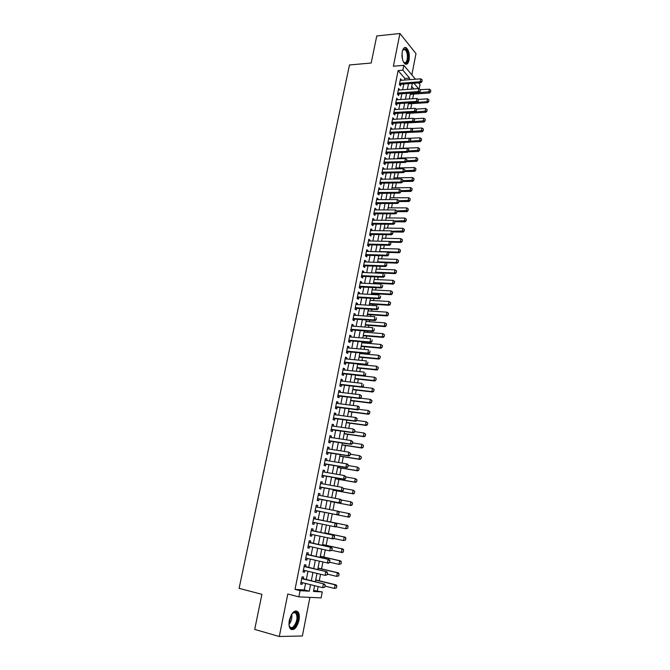 <?xml version="1.0" encoding="UTF-8"?>
<svg xmlns="http://www.w3.org/2000/svg" width="670" height="670" viewBox="0 0 670 670"><rect width="100%" height="100%" fill="white"/><g stroke="black" fill="none" stroke-linecap="round" stroke-linejoin="round"><path stroke-width="1" d="M298.988 620.361C299.641 616.651 299.339 613.862 298.083 611.978C294.649 609.549 291.735 612.33 289.348 620.311C288.678 624.013 288.971 626.81 290.21 628.703C293.711 631.14 296.634 628.36 298.988 620.361M409.085 60.024C409.78 54.379 408.851 50.3 406.288 47.788C404.446 46.875 403.106 48.181 402.26 51.707C401.565 57.369 402.486 61.447 405.023 63.952C406.891 64.889 408.248 63.583 409.085 60.024M313.661 590.488L322.262 591.928L321.114 597.883L298.845 596.861L300.068 590.672L309.28 591.191L310.553 584.676M411.841 74.881L415.995 53.6L399.931 33.5L376.758 35.962L371.188 63.022L349.489 64.965L239.106 588.352L261.911 594.34L254.701 629.423L279.298 636.5L302.371 635.981L309.909 597.364M418.549 82.879L419.998 84.604L419.177 88.842M317.346 590.697L318.149 586.56M319.272 580.773L320.528 574.265M321.575 568.889L322.898 562.046M323.861 557.063L325.252 549.894M326.148 545.305L327.597 537.801M328.409 533.605L329.933 525.766M330.67 521.964L332.236 513.856M332.94 510.23L334.472 502.316M335.243 498.346L336.7 490.834M337.538 486.529L338.911 479.41M339.816 474.77L341.114 468.045M342.077 463.07L343.308 456.739M344.33 451.429L345.486 445.491M346.574 439.855L347.655 434.302M348.81 428.339L349.815 423.164M351.03 416.882L351.959 412.084M353.232 405.484L354.095 401.054M355.435 394.153L356.222 390.082M357.621 382.872L358.333 379.17M359.79 371.649L360.443 368.307M361.138 364.689L361.239 364.204M361.959 360.477L362.537 357.495M363.241 353.869L363.383 353.107M364.111 349.372L364.622 346.742M365.326 343.107L365.527 342.06M366.247 338.317L366.691 336.038M367.403 332.395L367.654 331.072M368.383 327.32L368.76 325.385M369.463 321.734L369.773 320.143M370.502 316.382L370.812 314.791M371.523 311.131L371.884 309.264M372.612 305.495L372.855 304.247M373.567 300.57L373.977 298.443M374.706 294.666L374.89 293.753M375.602 290.068L376.063 287.681M376.8 283.887L376.909 283.309M377.629 279.616L378.14 276.961M379.639 269.214L380.208 266.3M381.649 258.863L382.26 255.697M383.642 248.562L384.304 245.136M385.627 238.311L386.339 234.634M387.603 228.11L388.366 224.182M389.572 217.959L390.384 213.789M391.531 207.851L392.385 203.437M393.483 197.792L394.379 193.136M395.417 187.784L396.372 182.893M397.352 177.826L398.349 172.692M399.27 167.91L400.308 162.542M401.179 158.045L402.268 152.442M403.089 148.229L404.219 142.392M404.982 138.456L406.129 132.526M406.908 128.481L408.005 122.845M408.842 118.523L409.873 113.213M410.76 108.607L411.723 103.632M412.67 98.741L413.574 94.085M303.234 578.846L303.602 576.987L302.07 576.862L300.629 584.165L302.162 584.274L302.48 582.674M305.621 566.745L305.989 564.902L304.465 564.751L303.033 572.013L304.557 572.146L304.875 570.522M307.999 554.701L308.359 552.884L306.852 552.7L305.42 559.919L306.935 560.087L307.262 558.428M310.361 542.733L310.721 540.924L309.222 540.707L307.798 547.893L309.305 548.094L309.641 546.41M312.714 530.824L313.066 529.032L311.575 528.781L310.168 535.925L311.659 536.159L311.994 534.442M315.051 518.974L315.403 517.198L313.92 516.913L312.522 524.024L314.004 524.292L314.347 522.55M317.379 507.173L317.722 505.423L316.257 505.113L314.858 512.19L316.332 512.483L316.684 510.716M319.699 495.415L320.034 493.715L318.577 493.371L317.186 500.406L318.652 500.733L318.995 498.974M322.01 483.723L322.337 482.065L320.888 481.696L319.506 488.698L320.955 489.05L321.307 487.291M324.305 472.09L324.623 470.474L323.183 470.072L321.809 477.04L323.25 477.425L323.593 475.667M326.591 460.516L326.893 458.942L325.469 458.515L324.096 465.441L325.536 465.859L325.88 464.101M328.861 449L329.163 447.476L327.739 447.016L326.382 453.908L327.806 454.352L328.149 452.602M331.122 437.544L331.416 436.061L330 435.575L328.652 442.435L330.059 442.904L330.411 441.153M333.367 426.145L333.652 424.705L332.253 424.194L330.905 431.011L332.312 431.514L332.655 429.772M335.611 414.805L335.879 413.415L334.489 412.871L333.149 419.654L334.548 420.182L334.891 418.44M337.831 403.524L338.099 402.176L336.717 401.598L335.385 408.357L336.767 408.909L337.111 407.176M340.05 392.302L340.31 390.995L338.936 390.392L337.605 397.109L338.986 397.695L339.33 395.962M342.253 381.138L342.504 379.865L341.139 379.245L339.816 385.928L341.189 386.54L341.533 384.806M344.447 370.033L344.69 368.802L343.333 368.148L342.018 374.798L343.375 375.435L343.718 373.709M346.625 358.978L346.859 357.788L345.519 357.11L344.204 363.726L345.561 364.388L345.896 362.663M348.794 347.981L349.02 346.826L347.688 346.122L346.382 352.705L347.73 353.4L348.065 351.675M350.954 337.035L351.172 335.93L349.849 335.193L348.551 341.742L349.882 342.462L350.226 340.745M353.107 326.148L353.316 325.076L351.993 324.322L350.712 330.838L352.035 331.583L352.37 329.866M355.242 315.319L355.443 314.28L354.137 313.501L352.856 319.984L354.17 320.754L354.505 319.037M357.37 304.54L357.562 303.543L356.264 302.731L354.991 309.188L356.298 309.984L356.633 308.275M359.489 293.812L359.673 292.857L358.383 292.019L357.11 298.443L358.408 299.264L358.743 297.555M361.591 283.142L361.775 282.221L360.485 281.366L359.229 287.748L360.519 288.594L360.854 286.894M363.684 272.522L363.86 271.643L362.587 270.755L361.331 277.112L362.612 277.983L362.947 276.283M365.77 261.953L365.937 261.107L364.673 260.203L363.425 266.526L364.689 267.422L365.024 265.722M367.847 251.434L368.006 250.63L366.75 249.701L365.502 255.999L366.766 256.911L367.101 255.22M369.915 240.974L370.066 240.203L368.81 239.249L367.579 245.513L368.835 246.451L369.162 244.768M371.967 230.564L372.11 229.827L370.87 228.847L369.639 235.086L370.887 236.049L371.222 234.358M374.011 220.204L374.153 219.5L372.914 218.504L371.691 224.701L372.93 225.69L373.257 224.006M376.046 209.894L376.18 209.233L374.949 208.203L373.734 214.375L374.966 215.388L375.292 213.705M378.073 199.635L378.198 199.007L376.976 197.96L375.761 204.099L376.984 205.137L377.319 203.454M380.083 189.426L380.2 188.831L378.994 187.759L377.788 193.873L379.002 194.928L379.329 193.253M382.093 179.258L380.996 177.609L379.798 183.689L381.004 184.769L381.331 183.103M384.086 169.15L382.997 167.508L381.8 173.564L382.997 174.669L383.332 172.994M386.071 159.083L384.982 157.458L383.793 163.48L384.982 164.611L385.309 162.936M388.047 149.075L386.959 147.459L385.778 153.455L386.959 154.594L387.285 152.936M390.015 139.109L388.927 137.501L387.746 143.464L388.927 144.636L389.253 142.97M391.975 129.184L390.886 127.593L389.714 133.531L390.878 134.72L391.213 133.062M393.918 119.319L392.838 117.736L391.665 123.64L392.829 124.855L393.156 123.196M395.861 109.495L394.772 107.92L393.617 113.799L394.764 115.031L395.091 113.381M397.787 99.713L396.707 98.155L395.551 104.009L396.699 105.257L397.025 103.607M399.714 89.981L398.625 88.432L397.478 94.261L398.616 95.534L398.943 93.884M413.859 88.976L411.732 86.48M404.554 80.073L404.864 78.465L398.106 70.576L295.026 589.391L304.289 589.935L305.57 583.436M306.324 579.6L307.966 571.259M308.711 567.473L310.344 559.14M311.081 555.413L312.714 547.097M313.443 543.412L315.076 535.104M315.788 531.478L317.421 523.186M318.124 519.602L319.749 511.327M320.444 507.776L322.061 499.552M322.764 495.993L324.364 487.852M325.067 484.276L326.659 476.203M327.362 472.618L328.937 464.611M329.64 461.019L331.198 453.088M331.91 449.478L333.459 441.622M334.171 437.996L335.703 430.207M336.415 426.581L337.931 418.859M338.651 415.216L340.151 407.569M340.871 403.918L342.362 396.33M343.082 392.67L344.556 385.149M345.284 381.481L346.75 374.036M347.47 370.351L348.919 362.964M349.648 359.271L351.088 351.959M351.817 348.249L353.241 341.005M353.969 337.286L355.385 330.101M356.113 326.382L357.52 319.255M358.249 315.528L359.639 308.468M360.376 304.724L361.75 297.731M362.487 293.979L363.852 287.045M364.589 283.284L365.946 276.417M366.683 272.648L368.023 265.839M368.768 262.062L370.091 255.312M370.837 251.526L372.151 244.835M372.897 241.041L374.203 234.416M374.949 230.614L376.239 224.04M376.992 220.229L378.274 213.722M379.019 209.903L380.292 203.454M381.046 199.618L382.302 193.228M383.056 189.392L384.304 183.061M385.057 179.217L386.288 172.935M387.051 169.083L388.273 162.86M389.027 158.999L390.241 152.835M391.004 148.966L392.201 142.861M392.963 138.983L394.161 132.928M394.923 129.05L396.104 123.045M396.866 119.16L398.03 113.213M398.801 109.319L399.957 103.423M400.727 99.52L401.874 93.683M402.645 89.772L403.784 83.984M401.623 80.299L400.543 78.759L399.395 84.554L400.526 85.852L400.853 84.202M298.845 596.861L287.798 594.014L279.298 636.5M295.026 589.391L300.068 590.672M398.106 70.576L402.879 70.183L403.834 65.325L415.484 79.227M399.931 33.5L393.382 66.23L403.834 65.325M314.599 585.672L313.476 591.434L322.262 591.928M412.335 83.348L411.204 89.16M410.442 93.088L409.303 98.959M408.348 103.842L427.72 102.636L426.958 101.74L408.533 102.895L407.385 108.808M406.623 112.719L405.459 118.699M404.697 122.61L403.524 128.64M402.762 132.543L401.581 138.631M400.828 142.526L399.63 148.665M398.868 152.551L397.662 158.757M396.908 162.634L395.694 168.89M394.94 172.76L393.709 179.074M392.963 182.935L391.724 189.309M390.97 193.161L389.722 199.593M388.969 203.437L387.712 209.928M386.959 213.764L385.685 220.313M384.94 224.148L383.659 230.748M382.913 234.575L381.615 241.234M380.87 245.053L379.563 251.778M378.826 255.588L377.503 262.372M376.766 266.174L375.435 273.017M374.697 276.81L373.349 283.72M372.612 287.497L371.255 294.473M370.527 298.242L369.153 305.277M368.425 309.038L367.043 316.139M366.314 319.892L364.916 327.052M364.187 330.804L362.78 338.032M362.06 341.767L360.636 349.053M359.916 352.78L358.484 360.142M357.755 363.852L356.314 371.281M355.594 374.982L354.137 382.478M353.417 386.171L351.943 393.734M351.231 397.419L349.74 405.04M349.028 408.717L347.529 416.413M346.817 420.082L345.31 427.845M344.598 431.497L343.074 439.336M342.362 442.97L340.821 450.877M340.117 454.511L338.568 462.493M337.864 466.111L336.298 474.159M335.595 477.769L334.012 485.892M333.308 489.485L331.717 497.684M331.022 501.269L329.414 509.535M328.719 513.111L327.094 521.436M326.391 525.037L324.774 533.379M324.062 537.038L322.438 545.397M321.709 549.099L320.084 557.465M319.356 561.226L317.722 569.609M316.977 573.419L315.344 581.811M418.516 88.641L413.934 83.231M409.278 79.705L409.588 78.097L402.879 70.183M311.307 580.823L312.94 572.448M313.686 568.654L315.319 560.296M316.056 556.544L317.68 548.202M318.409 544.509L320.034 536.176M320.746 532.524L322.371 524.208M323.074 520.615L324.699 512.307M325.394 508.748L327.01 500.498M327.705 496.922L329.305 488.748M330.009 485.164L331.591 477.065M332.295 473.464L333.861 465.441M334.573 461.831L336.122 453.875M336.834 450.248L338.375 442.368M339.087 438.733L340.611 430.919M341.323 427.276L342.839 419.529M343.551 415.877L345.05 408.206M345.77 404.538L347.261 396.933M347.973 393.257L349.447 385.719M350.167 382.034L351.633 374.555M352.353 370.862L353.802 363.458M354.522 359.748L355.963 352.412M356.691 348.693L358.107 341.424M358.835 337.697L360.251 330.486M360.979 326.751L362.37 319.607M363.107 315.863L364.488 308.786M365.225 305.034L366.599 298.016M367.328 294.247L368.693 287.296M369.43 283.527L370.778 276.635M371.515 272.849L372.847 266.024M373.592 262.23L374.915 255.463M375.661 251.669L376.967 244.96M377.713 241.15L379.011 234.5M379.756 230.689L381.046 224.098M381.791 220.279L383.072 213.747M383.818 209.911L385.083 203.445M385.836 199.601L387.084 193.195M387.838 189.342L389.086 182.994M389.84 179.133L391.071 172.835M391.824 168.974L393.039 162.735M393.801 158.865L395.007 152.685M395.769 148.799L396.967 142.677M397.72 138.791L398.91 132.719M399.672 128.824L400.853 122.803M401.615 118.908L402.779 112.945M403.541 109.034L404.697 103.13M405.459 99.21L406.606 93.356M407.377 89.437L408.507 83.633M404.864 78.465L409.588 78.097M304.289 589.935L309.28 591.191M400.258 80.174L401.665 80.065M398.357 89.814L399.764 89.713M396.439 99.512L397.846 99.42M394.513 109.243L395.928 109.16M392.578 119.034L393.993 118.959M390.635 128.858L392.05 128.791M388.684 138.74L390.099 138.682M386.724 148.665L388.139 148.614M384.748 158.639L386.171 158.597M382.771 168.656L384.195 168.622M380.778 178.722L382.202 178.706M378.776 188.839L380.2 188.831M376.766 199.007L378.198 199.007M374.748 209.224L376.18 209.233M372.721 219.492L374.153 219.5M370.678 229.81L372.11 229.827M368.634 240.17L370.066 240.203M366.574 250.588L368.006 250.63M364.505 261.057L365.937 261.107M362.42 271.576L363.86 271.643M360.334 282.154L361.775 282.221M358.232 292.773L359.673 292.857M356.122 303.451L357.562 303.543M354.003 314.18L355.443 314.28M351.867 324.967L353.316 325.076M349.723 335.804L351.172 335.93M347.571 346.7L349.02 346.826M345.41 357.646L346.859 357.788M343.233 368.651L344.69 368.802M341.047 379.706L342.504 379.865M338.853 390.819L340.31 390.995M336.642 401.992L338.099 402.176M334.422 413.214L335.879 413.415M332.194 424.504L333.652 424.705M329.95 435.843L331.416 436.061M327.697 447.242L329.163 447.476M325.427 458.707L326.893 458.942M323.158 470.223L324.623 470.474M320.863 481.805L322.337 482.065M318.568 493.438L320.034 493.715M316.248 505.138L317.722 505.423M314.858 512.19L316.332 512.483M312.53 523.982L314.004 524.292M310.185 535.841L311.659 536.159M307.823 547.759L309.305 548.094M305.453 559.743L306.935 560.087M303.075 571.795L304.557 572.146M300.679 583.905L302.162 584.274M421.916 81.321L422.201 79.856L421.916 81.321L420.182 81.757L420.969 82.703L399.421 84.412M400.216 80.408L420.752 78.817L420.182 81.757L399.647 83.306M422.201 79.856L420.752 78.817M420.969 82.703L422.05 81.48M410.208 94.319L429.554 92.996L428.792 92.091L429.344 89.202L420.316 89.654L420.165 91.288L420.442 89.814M430.617 91.815L430.768 90.216L430.617 91.815L429.554 92.996M410.392 93.356L430.492 91.664M429.344 89.202L430.768 90.216M402.62 50.334L403.357 49.237C406.765 48.433 408.273 51.866 407.896 59.538C406.866 63.39 405.375 64.186 403.415 61.941M403.558 62.143L403.96 62.461C405.459 63.215 406.539 62.168 407.218 59.32C407.77 54.798 407.017 51.531 404.973 49.521L402.729 50.108M405.744 64.27C406.95 63.885 407.812 62.486 408.323 60.066C409.01 54.463 408.089 50.409 405.543 47.913L404.605 47.587M291.911 613.871L294.532 611.961C299.096 610.638 298.72 623.276 294.097 627.237C291.534 629.256 289.842 628.435 289.021 624.775M289.222 625.73L289.733 626.676C290.763 627.941 292.036 627.907 293.552 626.576C296.994 622.053 297.823 617.623 296.048 613.293L293.963 612.43L292.547 613.15M291.123 629.549L294.197 628.293C298.46 622.673 299.482 617.187 297.271 611.819L296.048 610.847M420.031 91.128L418.289 91.564L419.085 92.493L397.511 94.085M398.298 90.082L418.859 88.616L418.289 91.564L397.729 92.996M420.316 89.654L418.859 88.616M419.085 92.493L420.165 91.288M418.13 100.986L418.415 99.503L418.13 100.986L416.388 101.421L417.192 102.343L395.593 103.8M396.38 99.805L416.966 98.457L416.388 101.421L395.803 102.728M418.415 99.503L416.966 98.457M417.192 102.343L418.264 101.137M416.229 110.885L416.514 109.394L416.229 110.885L414.479 111.329L415.291 112.233L393.659 113.565M394.446 109.579L415.057 108.356L414.479 111.329L393.868 112.518M416.514 109.394L415.057 108.356M415.291 112.233L416.363 111.036M414.32 120.835L414.604 119.344L414.32 120.835L412.561 121.278L413.373 122.166L391.724 123.372M392.511 119.394L413.139 118.289L412.561 121.278L391.925 122.342M414.604 119.344L413.139 118.289M413.373 122.166L414.454 120.985M428.666 101.304L428.934 99.855L428.666 101.304L426.958 101.74L427.51 98.833L418.323 99.428M428.792 101.455L427.72 102.636M427.51 98.833L428.934 99.855M406.489 113.406L425.885 112.309L425.115 111.429L425.668 108.515L416.07 109.084M426.949 111.145L427.1 109.537L426.949 111.145L425.885 112.309M415.517 111.974L426.824 110.994M425.668 108.515L427.1 109.537M404.621 123.02L424.035 122.032L423.264 121.17L423.825 118.238L413.809 118.774M425.107 120.876L425.257 119.268L425.107 120.876L424.035 122.032M413.842 121.647L424.973 120.734M423.825 118.238L425.257 119.268M402.737 132.677L422.184 131.806L421.405 130.952L421.966 128.012L411.531 128.506M423.247 130.658L423.398 129.042L423.247 130.658L422.184 131.806M412.167 131.37L423.122 130.516M421.966 128.012L423.398 129.042M412.393 130.834L412.678 129.335L412.393 130.834L410.635 131.286L411.455 132.149L389.772 133.23M390.56 129.251L411.213 128.28L410.635 131.286L389.974 132.225M412.678 129.335L411.213 128.28M411.455 132.149L412.527 130.985M409.663 142.032L420.316 141.621L419.537 140.784L420.098 137.827L401.59 138.589M421.388 140.482L421.539 138.866L421.388 140.482L420.316 141.621M410.492 141.136L421.254 140.34M420.098 137.827L421.539 138.866M410.459 140.884L410.752 139.377L410.459 140.884L408.7 141.337L409.521 142.191L387.813 143.129M388.6 139.167L409.278 138.313L408.7 141.337L388.014 142.149M410.752 139.377L409.278 138.313M409.521 142.191L410.593 141.027M407.997 151.83L418.449 151.479L417.653 150.658L418.222 147.693L399.689 148.346M419.512 150.356L419.663 148.732L419.512 150.356L418.449 151.479M408.683 150.959L419.378 150.222M418.222 147.693L419.663 148.732M408.516 150.976L408.809 149.46L408.516 150.976L406.757 151.428L407.578 152.274L385.845 153.078M386.632 149.125L407.335 148.397L406.757 151.428L386.037 152.115M408.809 149.46L407.335 148.397M407.578 152.274L408.658 151.119M406.322 161.671L416.564 161.395L415.769 160.582L416.338 157.601L397.787 158.145M417.628 160.281L417.779 158.648L417.628 160.281L416.564 161.395M406.791 160.833L417.502 160.138M416.338 157.601L417.779 158.648M406.564 161.127L406.858 159.602L406.564 161.127L404.797 161.579L405.626 162.4L383.868 163.078M384.655 159.125L405.384 158.53L404.797 161.579L384.061 162.14M406.858 159.602L405.384 158.53M405.626 162.4L406.707 161.261M404.647 171.562L414.671 171.352L413.876 170.557L414.445 167.559L395.87 167.994M415.743 170.247L415.894 168.614L415.743 170.247L414.671 171.352M404.881 170.75L415.609 170.113M414.445 167.559L415.894 168.614M404.605 171.319L404.898 169.786L404.605 171.319L402.829 171.78L403.667 172.584L381.883 173.128M382.662 169.183L403.424 168.714L402.829 171.78L382.067 172.207M404.898 169.786L403.424 168.714M403.667 172.584L404.747 171.453M402.637 181.57L402.93 180.029L402.637 181.57L400.853 182.022L401.699 182.818L379.89 183.22M380.669 179.284L401.447 178.949L400.853 182.022L380.066 182.324M402.93 180.029L401.447 178.949M401.699 182.818L402.779 181.696M400.652 191.863L400.953 190.314L400.652 191.863L398.868 192.323L399.722 193.094L377.888 193.37M378.659 189.434L399.471 189.233L398.868 192.323L378.056 192.491M400.953 190.314L399.471 189.233M399.722 193.094L400.794 191.989M398.667 202.206L398.968 200.657L398.667 202.206L396.875 202.675L397.729 203.429L375.87 203.563M376.649 199.635L397.478 199.56L396.875 202.675L376.038 202.708M398.968 200.657L397.478 199.56M397.729 203.429L398.809 202.332M396.665 212.608L396.967 211.042L396.665 212.608L394.873 213.077L395.736 213.814L373.843 213.805M374.622 209.886L395.476 209.945L394.873 213.077L374.011 212.976M396.967 211.042L395.476 209.945M395.736 213.814L396.808 212.733M394.655 223.051L394.957 221.485L394.655 223.051L392.854 223.529L393.726 224.249L371.808 224.098M372.579 220.187L393.466 220.38L392.854 223.529L371.967 223.286M394.957 221.485L393.466 220.38M393.726 224.249L394.798 223.177M392.637 233.554L392.938 231.979L392.637 233.554L390.836 234.031L391.707 234.734L369.765 234.441M370.535 230.539L391.439 230.874L390.836 234.031L369.924 233.654M392.938 231.979L391.439 230.874M391.707 234.734L392.779 233.671M390.61 244.106L390.911 242.523L390.61 244.106L388.801 244.584L389.68 245.27L367.713 244.835M368.483 240.94L389.412 241.409L388.801 244.584L367.864 244.073M390.911 242.523L389.412 241.409M389.68 245.27L390.752 244.223M388.567 254.717L388.876 253.118L388.567 254.717L386.757 255.195L387.637 255.865L365.644 255.278M366.415 251.401L387.369 252.004L386.757 255.195L365.795 254.541M388.876 253.118L387.369 252.004M387.637 255.865L388.717 254.826M386.515 265.379L386.825 263.771L386.515 265.379L384.697 265.856L385.585 266.509L363.567 265.781M364.338 261.903L385.317 262.648L384.697 265.856L363.709 265.06M385.585 266.509L386.665 265.488M384.454 276.09L384.764 274.474L384.454 276.09L382.637 276.568L383.533 277.204L361.482 276.325M362.252 272.456L383.257 273.352L382.637 276.568L361.624 275.638M383.533 277.204L384.605 276.191M382.386 286.852L382.696 285.236L382.386 286.852L380.56 287.338L381.456 287.958L359.388 286.928M360.15 283.067L381.18 284.105L380.56 287.338L359.522 286.257M381.456 287.958L382.536 286.953M402.812 181.503L412.77 181.352L411.966 180.582L412.544 177.567L393.943 177.885M413.842 180.264L413.993 178.622L413.842 180.264L412.77 181.352M402.963 180.716L413.708 180.13M412.544 177.567L413.993 178.622M400.894 191.494L410.861 191.411L410.057 190.648L410.626 187.625L392.009 187.826M411.933 190.322L412.084 188.68L411.933 190.322L410.861 191.411M401.037 190.732L411.799 190.196M410.626 187.625L412.084 188.68M398.96 201.536L408.943 201.511L408.13 200.766L408.708 197.725L390.066 197.809M410.015 200.439L410.166 198.789L410.015 200.439L408.943 201.511M399.102 200.791L409.873 200.313M408.708 197.725L410.166 198.789M397.025 211.62L407.017 211.661L406.196 210.933L406.774 207.876L388.114 207.851M408.08 210.598L408.239 208.948L408.08 210.598L407.017 211.661M396.774 210.899L407.946 210.472M406.774 207.876L408.239 208.948M395.074 221.753L405.082 221.862L404.253 221.15L404.839 218.077L386.154 217.934M406.146 220.807L406.305 219.157L406.146 220.807L405.082 221.862M394.37 221.05L406.012 220.69M404.839 218.077L406.305 219.157M392.888 231.937L403.131 232.105L402.302 231.41L402.888 228.328L384.178 228.06M404.203 231.066L404.353 229.408L404.203 231.066L403.131 232.105M391.95 231.242L404.06 230.949M402.888 228.328L404.353 229.408M390.417 242.163L401.179 242.406L400.342 241.728L400.928 238.629L382.202 238.244M402.243 241.376L402.402 239.709L402.243 241.376L401.179 242.406M389.505 241.485L400.342 241.728L402.109 241.267M400.928 238.629L402.402 239.709M387.93 252.422L399.211 252.758L398.365 252.096L398.96 248.98L380.208 248.47M400.283 251.736L400.434 250.069L400.283 251.736L399.211 252.758M379.605 251.552L398.365 252.096L400.141 251.627M398.96 248.98L400.434 250.069M385.426 262.732L397.235 263.151L396.389 262.506L396.983 259.382L378.207 258.754M398.307 262.146L398.457 260.471L398.307 262.146L397.235 263.151M377.604 261.844L396.389 262.506L398.164 262.037M396.983 259.382L398.457 260.471M375.485 272.765L395.25 273.603L394.396 272.975L394.998 269.834L376.197 269.08M396.472 270.931L394.998 269.834L396.615 271.04L396.179 272.506L396.615 271.04M375.594 272.188L394.396 272.975L396.179 272.506M396.322 272.606L395.25 273.603M373.466 283.134L393.257 284.105L392.402 283.494L392.997 280.336L374.178 279.457M394.479 281.442L392.997 280.336L394.622 281.542L394.328 283.125L394.622 281.542M373.575 282.581L392.402 283.494L394.186 283.016M394.328 283.125L393.257 284.105M371.44 293.56L391.255 294.658L390.392 294.063L390.995 290.889L372.151 289.884M392.478 292.003L390.995 290.889L392.62 292.095L392.319 293.686L392.62 292.095M371.54 293.024L390.392 294.063L392.176 293.586M392.319 293.686L391.255 294.658M380.3 297.673L380.619 296.048L380.3 297.673L378.475 298.167L379.379 298.761L357.286 297.581M358.048 293.728L379.103 294.909L378.475 298.167L357.411 296.936M379.379 298.761L380.451 297.773M378.215 308.552L378.525 306.91L378.215 308.552L376.373 309.038L377.285 309.624L355.167 308.292M355.929 304.448L377.009 305.771L376.373 309.038L355.284 307.672M377.285 309.624L378.366 308.644M376.113 319.481L376.423 317.84L376.113 319.481L374.27 319.975L375.192 320.536L353.04 319.046M353.793 315.218L374.899 316.692L374.27 319.975L353.157 318.459M375.192 320.536L376.264 319.573M373.994 330.469L374.312 328.811L373.994 330.469L372.151 330.963L373.073 331.508L350.904 329.866M351.658 326.039L372.788 327.663L372.151 330.963L351.013 329.297M373.073 331.508L374.153 330.553M369.396 304.029L389.236 305.26L388.366 304.691L388.977 301.492L370.108 300.369M390.468 302.614L388.977 301.492L390.61 302.706L390.309 304.306L390.61 302.706M369.497 303.518L388.366 304.691L390.158 304.205M390.309 304.306L389.236 305.26M367.353 314.557L387.218 315.922L386.339 315.361L386.95 312.153L368.065 310.897M388.441 313.275L386.95 312.153L388.583 313.367L388.139 314.883L388.583 313.367M367.445 314.071L386.339 315.361L388.139 314.883M388.282 314.975L387.218 315.922M365.292 325.126L385.183 326.633L384.295 326.089L384.915 322.865L366.004 321.483M386.406 323.995L384.915 322.865L386.557 324.087L386.247 325.695L386.557 324.087M365.385 324.665L384.295 326.089L386.104 325.603M386.247 325.695L385.183 326.633M363.224 335.754L383.139 337.395L382.252 336.876L382.863 333.635L363.936 332.119M384.362 334.766L382.863 333.635L384.513 334.849L384.203 336.474L384.513 334.849M363.308 335.318L382.252 336.876L384.052 336.382M384.203 336.474L383.139 337.395M371.875 341.507L372.193 339.849L371.875 341.507L370.024 342.01L370.954 342.529L348.752 340.728M349.505 336.918L370.661 338.685L370.024 342.01L348.861 340.184M370.954 342.529L372.026 341.591M361.147 346.432L381.079 348.207L380.192 347.705L380.811 344.455L361.85 342.805M382.31 345.586L380.811 344.455L382.461 345.67L382 347.219L382.461 345.67M361.231 346.022L380.192 347.705L382 347.219M382.151 347.303L381.079 348.207M369.74 352.604L370.058 350.938L369.74 352.604L367.88 353.107L368.818 353.609L346.591 351.649M347.345 347.847L368.525 349.774L367.88 353.107L346.692 351.139M368.818 353.609L369.899 352.688M359.061 357.16L379.019 359.078L378.115 358.601L378.743 355.326L359.765 353.542M380.242 356.465L378.743 355.326L380.392 356.549L379.932 358.107L380.392 356.549M359.137 356.775L378.115 358.601L379.932 358.107M380.083 358.182L379.019 359.078M367.596 363.76L367.914 362.085L367.596 363.76L365.736 364.271L366.674 364.748L344.422 362.629M345.176 358.835L366.381 360.912L365.736 364.271L344.522 362.143M366.674 364.748L367.755 363.844M356.959 367.947L376.942 370.007L376.038 369.538L376.666 366.255L357.663 364.338M378.173 367.403L376.666 366.255L378.324 367.478L378.006 369.12L378.324 367.478M357.035 367.587L376.038 369.538L377.855 369.044M378.006 369.12L376.942 370.007M365.435 374.974L365.761 373.291L365.435 374.974L363.567 375.485L364.522 375.945L342.244 373.667M342.99 369.873L364.22 372.11L363.567 375.485L342.337 373.198M364.522 375.945L365.594 375.049M354.849 378.784L374.857 380.987L373.944 380.543L374.572 377.235L355.552 375.183M376.088 378.391L374.572 377.235L376.239 378.466L375.92 380.116L376.239 378.466M354.916 378.45L373.944 380.543L375.769 380.041M375.92 380.116L374.857 380.987M363.266 386.247L363.592 384.547L363.266 386.247L361.398 386.757L362.353 387.201L340.05 384.756M340.796 380.979L362.051 383.366L361.398 386.757L340.134 384.312M362.353 387.201L363.425 386.314M352.73 389.672L372.763 392.025L371.842 391.598L372.478 388.273L362.445 387.126M373.994 389.429L372.478 388.273L374.145 389.505L373.676 391.096L374.145 389.505M352.797 389.371L371.842 391.598L373.676 391.096M373.827 391.163L372.763 392.025M361.088 397.57L361.415 395.87L361.088 397.57L359.212 398.089L360.175 398.508L337.847 395.895M338.593 392.126L359.874 394.68L359.212 398.089L337.931 395.484M361.415 395.87L359.874 394.68L361.582 395.937M360.175 398.508L361.247 397.645M350.603 400.618L370.652 403.114L369.731 402.703L370.368 399.37L360.594 398.173M371.884 400.534L370.368 399.37L372.034 400.601L371.565 402.201L372.034 400.601M350.661 400.342L369.731 402.703L371.565 402.201M371.724 402.268L370.652 403.114M358.902 408.96L359.229 407.243L358.902 408.96L357.018 409.479L357.989 409.881L335.637 407.1M336.373 403.34L357.68 406.053L357.018 409.479L335.712 406.715M359.229 407.243L357.68 406.053L358.651 406.464L359.388 407.318M357.989 409.881L359.061 409.027M348.467 411.623L368.542 414.261L367.604 413.876L368.249 410.517L358.735 409.286M369.765 411.69L368.249 410.517L369.924 411.757L369.446 413.365L369.924 411.757M348.509 411.363L367.604 413.876L369.446 413.365M369.606 413.432L368.542 414.261M356.7 420.4L357.026 418.683L356.7 420.4L354.815 420.928L355.787 421.304L333.409 418.356M334.146 414.613L355.477 417.485L354.815 420.928L333.476 418.005M357.026 418.683L355.477 417.485L356.448 417.871L357.194 418.75M355.787 421.304L356.859 420.467L366.113 421.723L367.797 422.963L367.478 424.646L367.797 422.963M346.315 422.678L366.415 425.467L365.477 425.098L366.113 421.723L367.637 422.904M346.356 422.452L365.477 425.098L367.319 424.587M367.478 424.646L366.415 425.467M354.489 431.907L354.815 430.182L354.489 431.907L352.596 432.435L353.576 432.795L331.173 429.679M331.91 425.936L353.257 428.976L352.596 432.435L331.231 429.344M354.815 430.182L353.257 428.976L354.983 430.241M353.576 432.795L354.648 431.966M344.154 433.783L364.271 436.723L363.324 436.379L363.969 432.988L354.706 431.656M365.502 434.168L363.969 432.988L365.661 434.227L365.175 435.869L365.661 434.227M344.187 433.582L363.324 436.379L365.175 435.869M365.334 435.927L364.271 436.723M352.261 443.473L352.596 441.739L352.261 443.473L350.368 444.001L351.356 444.344L328.92 441.053M329.657 437.326L351.038 440.525L350.368 444.001L328.978 440.751M352.596 441.739L351.038 440.525L352.763 441.79M351.356 444.344L352.428 443.532M341.976 444.955L362.118 448.046L361.172 447.719L361.817 444.31L352.546 442.912M363.349 445.5L361.817 444.31L363.509 445.55L363.19 447.258L363.509 445.55M342.01 444.78L361.172 447.719L363.031 447.2M363.19 447.258L362.118 448.046M350.025 455.097L350.36 453.356L350.025 455.097L348.124 455.633L349.12 455.952L326.659 452.484M327.396 448.766L348.794 452.133L348.124 455.633L326.717 452.208M350.36 453.356L348.794 452.133L350.527 453.406M349.12 455.952L350.192 455.156M339.791 456.178L359.966 459.419L359.003 459.118L359.656 455.692L350.368 454.218M361.189 456.881L359.656 455.692L361.348 456.932L361.029 458.649L361.348 456.932M339.824 456.027L359.003 459.118L360.87 458.59M361.029 458.649L359.966 459.419M347.78 466.789L348.115 465.03L347.78 466.789L345.871 467.317L346.876 467.618L324.389 463.975M325.118 460.273L346.549 463.807L345.871 467.317L324.439 463.732M348.115 465.03L346.549 463.807L347.554 464.109L348.283 465.081M346.876 467.618L347.948 466.839M337.596 467.459L357.788 470.851L356.825 470.566L357.478 467.124L348.191 465.583M359.019 468.322L357.478 467.124L359.179 468.372L358.693 470.047L359.179 468.372M337.621 467.342L356.825 470.566L358.693 470.047M358.852 470.097L357.788 470.851M345.519 478.531L345.862 476.772L345.519 478.531L343.601 479.075L344.615 479.352L322.103 475.524M322.84 471.831L344.288 475.541L343.601 479.075L322.144 475.315M345.862 476.772L344.288 475.541L346.03 476.814M344.615 479.352L345.687 478.581M335.394 478.79L355.611 482.35L354.639 482.082L355.293 478.623L345.988 477.006M356.834 479.829L355.293 478.623L357.001 479.871L356.675 481.604L357.001 479.871M335.41 478.707L354.639 482.082L356.507 481.554M356.675 481.604L355.611 482.35M343.249 490.348L343.593 488.572L343.249 490.348L341.332 490.884L342.345 491.135L319.808 487.14M320.536 483.455L342.01 487.333L341.332 490.884L319.85 486.956M343.593 488.572L342.01 487.333L343.76 488.614M342.345 491.135L343.417 490.39M333.174 490.189L353.417 493.899L352.437 493.656L353.098 490.18L343.651 488.464M354.648 491.386L353.098 490.18L354.807 491.428L354.313 493.128L354.807 491.428M333.191 490.122L352.437 493.656L354.313 493.128M354.48 493.17L353.417 493.899M340.963 502.215L341.306 500.431L340.963 502.215L339.037 502.76L340.067 502.994L317.505 498.815M318.225 495.138L339.724 499.192L339.037 502.76L317.53 498.656M341.306 500.431L339.724 499.192L340.754 499.426L341.474 500.473M340.067 502.994L341.139 502.257M352.11 504.753L352.437 503.011L352.11 504.753L350.226 505.289L330.955 501.604L351.206 505.515L350.226 505.289L350.887 501.796L341.114 499.946M352.437 503.011L350.887 501.796L352.604 503.044M352.269 504.795L351.206 505.515M338.668 514.15L339.012 512.357L338.668 514.15L336.742 514.694L337.772 514.903L315.185 510.54M315.905 506.88L337.429 511.109L336.742 514.694L315.679 510.515M339.012 512.357L337.429 511.109L338.459 511.327L339.188 512.391M337.772 514.903L338.844 514.183M349.891 516.444L350.226 514.686L349.891 516.444L347.998 516.98L328.71 513.145L348.995 517.181L347.998 516.98L348.668 513.471L338.568 511.486M350.226 514.686L348.668 513.471L349.656 513.672L350.385 514.728M350.05 516.478L348.995 517.181M336.533 526.184L336.709 524.342L336.533 526.184L335.469 526.888L312.873 522.24M313.577 518.689L336.156 523.287L336.884 524.375M313.602 518.547L336.156 523.287M336.357 526.151L334.422 526.704L335.117 523.094L336.709 524.342M347.822 528.228L345.762 528.739L346.44 525.205L327.128 521.26L347.437 525.389L346.44 525.205L347.998 526.427L347.655 528.194L347.998 526.427M335.787 526.679L345.762 528.739L347.655 528.194M348.157 526.461L347.437 525.389M334.213 538.236L334.565 536.427L334.213 538.236L333.149 538.931L310.512 534.191M311.223 530.556L333.844 535.313L334.565 536.427M311.257 530.38L333.844 535.313M334.037 538.211L332.102 538.764L332.797 535.137L334.389 536.402M345.586 540.037L345.753 538.236L345.586 540.037L343.517 540.556L344.196 536.997L324.866 532.901M345.753 538.236L344.196 536.997L345.192 537.164L324.875 532.851M333.844 538.479L343.517 540.556L345.418 540.012M345.921 538.261L345.192 537.164M308.25 546.1L329.766 550.899L330.461 547.248L331.516 547.398L332.236 548.537L331.709 550.338L332.236 548.537M343.333 551.904L343.501 550.095L343.333 551.904L342.269 552.566L331.885 550.346L329.766 550.899L331.709 550.338M308.87 542.482L330.461 547.248L332.06 548.512M308.912 542.281L331.516 547.398M343.166 551.887L341.264 552.432L341.943 548.856L322.588 544.601M343.501 550.095L341.943 548.856L342.948 548.998L322.605 544.526M343.668 550.12L342.948 548.998M329.54 562.549L329.891 560.715L329.54 562.549L328.476 563.21L305.788 558.085M306.5 554.475L329.179 559.551L329.891 560.715M306.542 554.241L329.179 559.551M329.364 562.532L327.412 563.093L328.116 559.425L329.715 560.698M341.072 563.839L341.239 562.03L341.072 563.839L338.986 564.366L339.673 560.782L320.302 556.36M341.239 562.03L339.673 560.782L340.687 560.899L320.319 556.259M329.606 562.205L338.986 564.366L340.896 563.822M341.407 562.046L340.687 560.899M327.186 574.801L327.538 572.959L327.186 574.801L325.05 575.354L303.401 570.162M304.113 566.535L326.826 571.77L327.538 572.959M304.172 566.267L326.826 571.77M327.01 574.785L325.05 575.354L325.762 571.669L327.362 572.942M338.794 575.832L338.961 574.014L338.794 575.832L336.709 576.368L337.395 572.766L317.999 568.185M338.961 574.014L337.395 572.766L338.417 572.858L318.024 568.051M327.312 574.131L336.709 576.368L338.626 575.815M339.137 574.031L338.417 572.858M324.816 587.121L325.168 585.27L324.816 587.121L322.672 587.674L300.998 582.305M301.718 578.654L324.464 584.047L325.168 585.27M301.776 578.352L324.464 584.047M324.64 587.113L322.672 587.674L323.384 583.972L324.992 585.253M336.507 587.892L336.675 586.066L336.507 587.892L334.414 588.436L335.101 584.809L315.687 580.069M336.675 586.066L335.101 584.809L336.131 584.885L315.721 579.902M325.009 586.116L334.414 588.436L336.332 587.883M336.851 586.082L336.131 584.885M399.529 83.859L399.898 84.278M402.05 53.098L402.486 59.329M402.092 57.118L401.966 55.35M291.793 614.047C292.246 617.916 291.316 621.417 289.013 624.557M288.988 623.577L291.291 614.884M357.353 297.237L357.772 297.497M355.234 307.949L355.653 308.208M353.107 318.719L353.526 318.97M350.963 329.548L351.39 329.791M348.81 340.427L349.246 340.661M346.65 351.356L347.085 351.583M344.481 362.344L344.916 362.562M342.295 373.391L342.73 373.6M340.1 384.496L340.544 384.689M337.898 395.652L338.342 395.836M335.678 406.866L336.122 407.042M333.451 418.139L333.903 418.306M331.215 429.462L331.667 429.629M328.962 440.852L329.414 441.002M326.7 452.3L327.153 452.443M324.422 463.799L324.883 463.933M322.136 475.365L322.605 475.491M319.841 486.99L320.31 487.107M317.53 498.673L317.999 498.781M313.577 518.681L314.054 518.764M311.232 530.531L311.709 530.606M308.878 542.44L309.364 542.507M306.508 554.417L306.994 554.475M304.13 566.452L304.624 566.502M301.734 578.553L302.229 578.595M403.013 49.781L403.357 49.237M403.089 49.706L404.973 49.521M293.963 612.43L294.532 611.961M293.452 612.598L296.048 613.293"/></g></svg>
